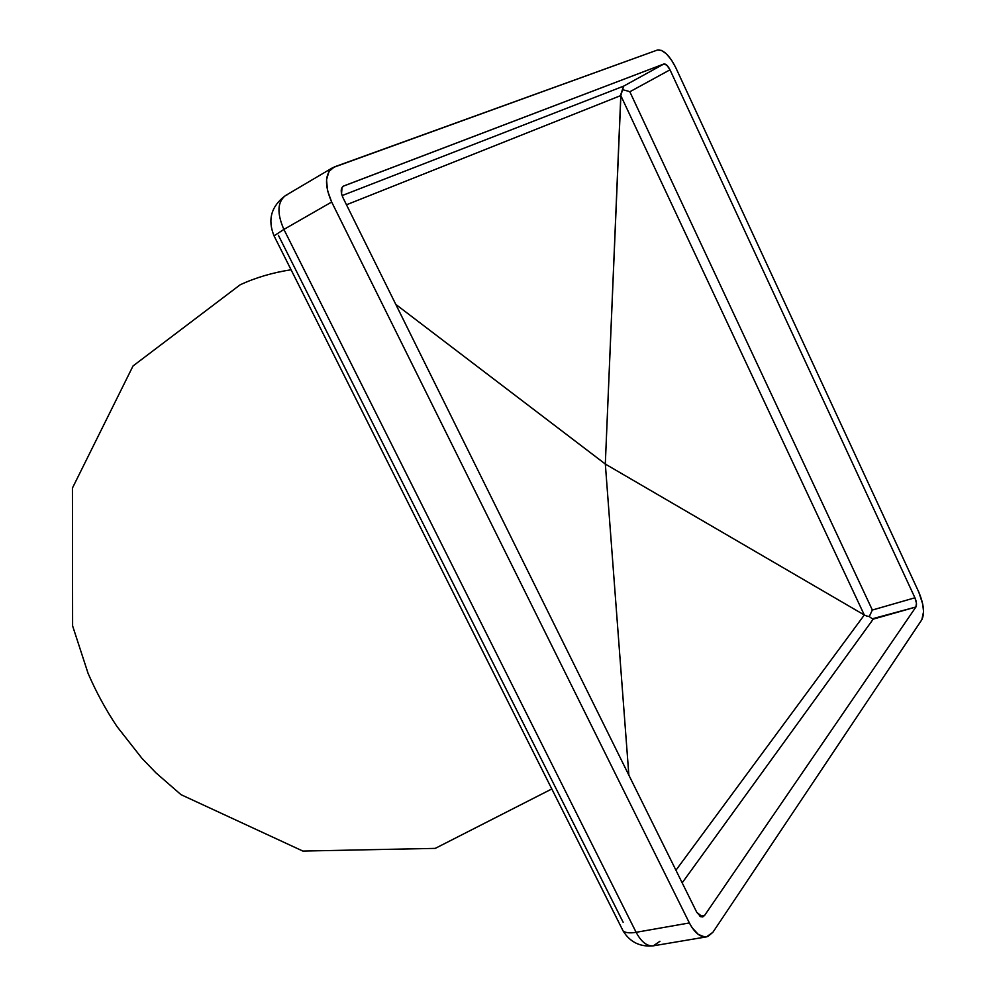 <?xml version="1.0" encoding="UTF-8"?>
<svg xmlns="http://www.w3.org/2000/svg" width="996" height="996" viewBox="0 0 996 996"><rect width="100%" height="100%" fill="white"/><g stroke="black" fill="none" stroke-linecap="round" stroke-linejoin="round"><path stroke-width="1.49" d="M240.248 284.731C255.984 277.511 272.929 272.531 291.069 269.779C272.929 272.531 255.984 277.511 240.248 284.731L133.041 365.955L72.434 488.04L72.608 625.886L88.059 673.308C96.102 691.934 105.738 709.675 116.993 726.532L141.905 758.267L155.886 772.796L180.998 794.659L302.871 851.07L435.24 848.38L551.809 788.957M342.935 197.619L696.752 912.286L700.786 916.731L702.877 916.843L704.57 915.473L915.922 607L916.445 603.115L914.926 597.787L669.997 69.82L666.872 65.238L663.871 63.993L343.782 185.953L342.014 187.485L341.553 193.809L342.935 197.619L696.752 912.286L702.491 916.943L704.57 915.473L915.922 607L873.218 619.126L682.173 882.842L873.218 619.126L872.297 618.802L915.922 607C916.93 604.883 916.606 601.808 914.926 597.787L669.997 69.82L629.833 91.769L872.347 610.038L914.926 597.787L872.347 610.038L869.259 616.574L872.297 618.802L869.259 616.574L866.57 615.976L869.259 616.574L872.347 610.038L629.833 91.769L627.978 91.109L629.833 91.769L669.997 69.82C667.88 65.674 665.838 63.732 663.871 63.993L343.309 186.177C340.669 188.306 340.532 192.116 342.935 197.619M331.668 202.026L327.485 190.473L326.551 179.703L328.979 171.436L334.37 166.905L657.397 50.037L661.506 50.41L666.424 53.884L671.416 59.909L675.736 67.579L918.822 592.184L922.732 604.136L923.566 611.731L921.835 619.736L712.887 932.293L707.82 936.514L704.782 936.975L698.283 934.422L692.058 927.625L689.369 922.943L331.668 202.026L689.369 922.943L636.133 932.306L283.897 229.416L331.668 202.026C324.484 185.517 324.833 174.076 332.701 167.689L657.397 50.037C663.324 49.402 669.424 55.241 675.736 67.579L918.822 592.184C923.802 604.149 924.811 613.337 921.835 619.736L712.887 932.293L706.488 936.863C700.288 937.448 694.573 932.804 689.369 922.943L636.133 932.306L283.897 229.416L274.037 235.853L274.373 236.525L274.037 235.853L283.897 229.416L331.668 202.026M623.135 922.246L278.394 235.28M621.342 927.438L623.147 931.023C625.7 932.891 630.02 933.314 636.133 932.306C641.287 941.93 647.027 946.437 653.351 945.827C647.027 946.437 641.287 941.93 636.133 932.306C630.02 933.314 625.7 932.891 623.147 931.023L621.342 927.438M332.627 167.726L285.391 195.627C277.361 202.064 276.851 213.331 283.897 229.416C276.851 213.331 277.361 202.064 285.391 195.627L287.085 194.818M605.331 464.036L605.344 463.14L605.369 464.908L605.344 463.14L604.746 463.613L395.798 304.39L605.331 464.036L628.862 775.149L605.331 464.036M342.076 195.59L623.658 86.129L620.794 95.566L346.471 204.778L620.794 95.566L605.344 463.14L605.966 464.435L864.304 614.993L605.966 464.435L605.344 463.14L620.944 94.085L622.425 89.652L627.978 91.109L622.425 89.652L623.658 86.129L663.871 63.993L623.658 86.129L342.076 195.59M675.935 870.23L864.304 614.993L866.57 615.976L864.304 614.993L620.794 95.566L864.304 614.993L675.935 870.23M699.964 916.283L704.57 915.473L699.964 916.283M659.937 941.295L653.351 945.827L706.413 936.875M653.351 945.827C640.129 947.096 630.057 942.166 623.147 931.023L274.037 235.853C267.438 219.668 271.223 206.247 285.391 195.627"/></g></svg>
